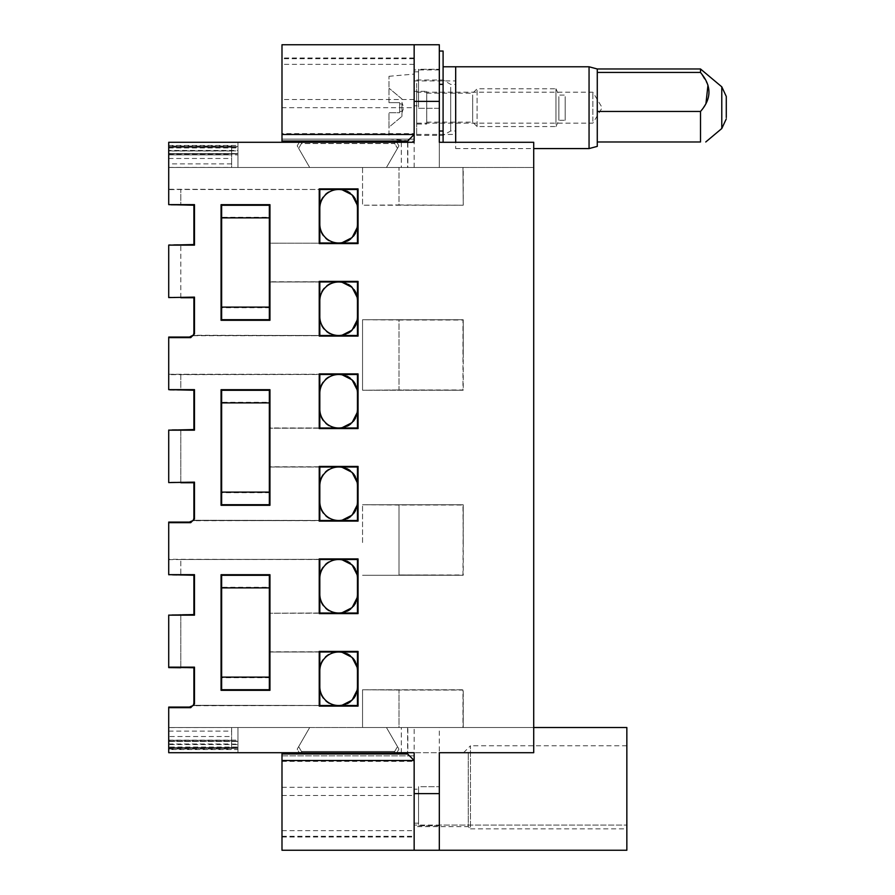 <?xml version="1.0" encoding="UTF-8"?>
<svg xmlns="http://www.w3.org/2000/svg" width="895" height="895" viewBox="0 0 895 895"><rect width="100%" height="100%" fill="white"/><g stroke="black" fill="none" stroke-linecap="round" stroke-linejoin="round"><path stroke-width="0.67" stroke-dasharray="4.47 3.36" d="M168.719 204.631L168.719 142.294L168.719 204.631L194.483 204.631L194.483 245.14L168.719 245.14L168.719 297.129L194.483 297.129L194.483 333.88L193.891 333.287L193.891 297.722L194.483 297.129M168.719 741.44L237.947 741.44L237.947 747.538L168.719 747.538L168.719 741.384L168.719 752.706L168.719 727.534L362.542 727.534L362.542 689.776L399.002 690.045L399.002 727.534L168.719 727.534L168.719 707.084L168.719 752.706L281.992 752.706L281.992 850.25L414.15 850.25L414.15 845.249L414.15 850.25L439.322 850.25L439.322 825.078L626.847 825.078L414.15 825.078L414.15 850.25L626.847 850.25L626.847 727.534L533.711 727.534L533.711 167.466L168.719 167.466L168.719 142.294L414.15 142.294L396.877 142.294L396.161 141.03L299.982 141.03L297.207 145.851L309.681 167.466L439.322 167.466L439.322 101.381L414.15 101.381L414.15 142.294L414.15 44.75L414.15 101.381M439.322 51.049L439.322 142.294L533.711 142.294L439.322 142.294L533.711 142.294L533.711 752.706L439.322 752.706L533.711 752.706L533.711 727.534L463.23 727.534L463.23 689.776L362.542 689.776L399.002 690.045L399.002 727.534L462.972 727.534L462.972 690.045L399.002 690.045L462.972 690.045L463.23 727.534L362.542 727.534L362.542 689.776L463.23 689.776L463.23 727.534L533.711 727.534L386.461 727.534L401.318 727.534L401.318 752.706L414.15 752.706L414.15 793.619L439.322 793.619L439.322 752.706L439.322 850.25L439.322 793.619M401.318 752.706L302.163 752.706L298.661 746.631L302.163 752.706L168.719 752.706L237.947 752.706L168.719 752.706L237.947 752.706L168.719 752.706L237.947 752.706L168.719 752.706L237.947 752.706L168.719 752.706L168.719 749.562L237.947 749.562L237.947 727.534L168.719 727.534L237.947 727.534L168.719 727.534L168.719 752.706L168.719 748.488L168.719 752.706L414.15 752.706L414.15 825.078M168.719 707.676L190.713 707.676L194.483 703.906L193.891 703.313L193.891 667.759L194.483 667.155L194.483 703.906M193.891 667.759L180.824 667.759L180.824 614.574L168.719 614.731L168.719 667.155L194.483 667.155M168.719 615.167L194.483 615.167L193.891 614.574L193.891 575.25L194.483 574.657L194.483 615.167M168.719 574.657L168.719 522.076L168.719 574.657L194.483 574.657M168.719 522.669L190.713 522.669L194.483 518.887L193.891 518.294L193.891 482.741L194.483 482.148L194.483 518.887M193.891 482.741L180.824 482.741L180.824 429.566L168.719 429.723L168.719 482.148L194.483 482.148M168.719 430.159L194.483 430.159L193.891 429.566L193.891 390.231L194.483 389.638L194.483 430.159M168.719 389.638L168.719 337.057L168.719 389.638L194.483 389.638M168.719 337.65L190.713 337.65L194.483 333.88M358.045 300.809A19.41 19.41 0 0 0 338.634 281.399A19.41 19.41 0 0 0 319.224 300.809L319.224 316.673A19.41 19.41 0 0 0 338.634 336.084A19.41 19.41 0 0 0 358.045 316.673L358.045 300.809L357.452 300.809L357.452 316.673L358.045 316.673M269.943 677.728L269.943 587.299L221.054 587.299L221.054 677.728L269.943 677.728L269.35 677.135L269.35 652.019L341.521 652.019M319.224 594.19L319.224 578.327A19.41 19.41 0 0 1 338.634 558.916A19.41 19.41 0 0 1 358.045 578.327L358.045 594.19A19.41 19.41 0 0 1 338.634 613.601A19.41 19.41 0 0 1 319.224 594.19L319.817 594.19L319.817 578.327L319.224 578.327M319.224 686.7L319.224 670.836A19.41 19.41 0 0 1 338.634 651.426A19.41 19.41 0 0 1 358.045 670.836L358.045 686.7A19.41 19.41 0 0 1 338.634 706.11A19.41 19.41 0 0 1 319.224 686.7L319.817 686.7L319.817 670.836L319.224 670.836M269.943 492.709L269.943 402.291L221.054 402.291L221.054 492.709L269.943 492.709L269.35 492.116L269.35 467.011L341.521 467.011M319.224 409.172L319.224 393.319A19.41 19.41 0 0 1 338.634 373.909A19.41 19.41 0 0 1 358.045 393.319L358.045 409.172A19.41 19.41 0 0 1 338.634 428.582A19.41 19.41 0 0 1 319.224 409.172L319.817 409.172L319.817 393.319L319.224 393.319M319.224 501.681L319.224 485.828A19.41 19.41 0 0 1 338.634 466.418A19.41 19.41 0 0 1 358.045 485.828L358.045 501.681A19.41 19.41 0 0 1 338.634 521.091A19.41 19.41 0 0 1 319.224 501.681L319.817 501.681L319.817 485.828L319.224 485.828M269.943 307.701L269.943 217.272L221.054 217.272L221.054 307.701L269.943 307.701L269.35 307.108L269.35 281.992L341.521 281.992M319.224 224.164L319.224 208.3A19.41 19.41 0 0 1 338.634 188.89A19.41 19.41 0 0 1 358.045 208.3L358.045 224.164A19.41 19.41 0 0 1 338.634 243.574A19.41 19.41 0 0 1 319.224 224.164L319.817 224.164L319.817 208.3L319.224 208.3M168.719 297.129L168.719 245.14M180.824 297.722L180.824 244.548L180.824 297.722L193.891 297.722M193.891 390.231L180.824 390.231L180.824 374.502L338.634 374.278L168.719 374.278L168.719 337.057L190.12 337.057L193.331 335.267L319.817 335.491M269.943 402.291L269.35 402.884L269.563 428.213L357.664 428.213L357.664 374.278L168.719 374.278L180.824 374.502L180.824 390.231L168.719 390.075L168.719 374.658L319.817 374.502M180.824 482.741L180.824 429.566L193.891 429.566M194.304 520.722L193.186 520.498L190.344 522.288L168.719 522.076L190.12 522.076L193.331 520.275L357.452 520.498M180.824 559.52L168.719 559.666L168.719 575.093L193.891 575.25M180.824 667.759L180.824 614.574L193.891 614.574M194.304 705.73L193.186 705.506L190.344 707.307L168.719 707.084L190.12 707.084L193.331 705.294L357.452 705.506M281.992 752.706L281.992 761.365L281.992 755.85L414.15 755.85L281.992 755.85L281.992 752.706L468.264 752.706L463.576 752.706L468.264 752.706L468.264 826.656L470.468 828.859L470.468 745.781L470.468 828.859L626.847 828.859L626.847 745.781L626.847 828.859M439.322 850.25L414.15 850.25L414.15 793.619M439.322 825.078L439.322 752.706L533.711 752.706L533.711 727.534L439.322 727.534L439.322 752.706M439.322 825.705L439.322 786.694L439.322 825.705L439.322 786.694L439.322 825.705L418.558 825.705L418.558 786.694L439.322 786.694L418.558 786.694L418.558 825.705L418.558 786.694L418.558 825.705L439.322 825.705M168.719 145.438L237.947 145.438L237.947 150.438L168.719 150.438L168.719 142.294L299.266 142.294L297.207 145.851L309.681 167.466L231.648 167.466L231.648 146.008L231.648 154.88L168.719 154.88L231.648 154.88L231.648 147.328L231.648 167.466L168.719 167.466L362.542 167.466L362.542 205.223L399.002 204.955L399.002 167.466L362.542 167.466L362.542 205.223L463.23 205.223L462.972 167.466L463.23 205.223L463.23 167.466L533.711 167.466L533.711 142.294L533.711 167.466L237.947 167.466L237.947 142.294L237.947 153.616L237.947 147.462L168.719 147.462L168.719 153.56L237.947 153.56M439.322 51.037L439.322 167.466L533.711 167.466L533.711 727.534M414.15 64.35L281.992 64.35L281.992 44.75L439.322 44.75L414.15 44.75L439.322 44.75L439.322 101.381M439.322 167.466L439.322 131.028M439.322 108.306L439.322 69.295L439.322 108.306L439.322 69.295L439.322 108.306L418.558 108.306L418.558 69.295L439.322 69.295L418.558 69.295L418.558 108.306L418.558 69.295L418.558 108.306L439.322 108.306M231.648 151.009L168.719 151.009L168.719 142.294L237.947 142.294L237.947 146.511L237.947 142.294L168.719 142.294L237.947 142.294L237.947 146.511L237.947 142.294L168.719 142.294L237.947 142.294L168.719 142.294L168.719 153.56M414.15 167.466L414.15 142.294L281.992 142.294L299.266 142.294L299.982 141.03L299.266 142.294M194.483 204.631L193.891 205.223L193.891 244.548L194.483 245.14M338.634 189.494L180.824 189.494L180.824 205.223L180.824 189.494L168.719 189.639L168.719 205.067L193.891 205.223M193.891 244.548L168.719 244.704L168.719 297.576M319.224 316.673L319.817 316.673L319.817 300.809L319.224 300.809M358.045 208.3L357.452 208.3L357.452 224.164L358.045 224.164M269.943 217.272L269.35 217.865L269.35 281.992L338.634 281.78M221.054 217.272L221.647 217.865L221.647 307.108L221.054 307.701M358.045 485.828L357.452 485.828L357.452 501.681L358.045 501.681M358.045 393.319L357.452 393.319L357.452 409.172L358.045 409.172M221.054 402.291L221.647 402.884L221.647 492.116L221.054 492.709M341.521 427.989L269.35 427.989L269.35 467.011L338.634 466.787M358.045 670.836L357.452 670.836L357.452 686.7L358.045 686.7M358.045 578.327L357.452 578.327L357.452 594.19L358.045 594.19M269.943 587.299L269.35 587.892L269.35 652.019L338.634 651.806M221.054 587.299L221.647 587.892L221.647 677.135L221.054 677.728M319.817 242.981L341.521 242.981M338.634 243.194L269.563 243.194L269.563 281.78L357.664 281.78L357.664 335.703L193.186 335.491L341.521 335.491M193.186 335.48L190.344 337.281L168.719 337.281L190.344 337.281M189.897 522.076L168.719 522.288L168.719 559.297L341.521 559.509M357.452 575.451L357.452 597.077M341.521 613.008L269.563 613.22L269.563 651.806L357.664 651.806L357.664 705.73M357.452 667.95L357.452 689.575M341.521 705.517L193.409 705.73M168.719 150.438L168.719 189.27L341.521 189.494M357.452 205.425L357.452 227.05M357.452 297.923L357.452 319.549M193.409 335.703L338.634 335.703M338.634 374.278L341.521 374.502M357.452 390.433L357.452 412.058M319.817 427.989L269.563 428.213L338.634 428.213M319.817 467.011L269.35 467.011L269.563 428.213L269.563 466.787L357.664 466.787L357.664 520.722M357.452 482.942L357.452 504.567M341.521 520.498L193.409 520.722M463.23 542.527L462.972 505.026L399.002 505.026L399.002 574.982L462.972 574.982L463.23 504.769L362.542 504.769L399.002 505.026L399.002 574.982L463.23 575.25L362.542 575.25L463.23 575.25L463.23 504.769L362.542 504.769L463.23 504.769L463.23 542.527M362.542 542.527L362.542 504.769L362.542 542.527M463.23 357.508L463.23 319.75L362.542 319.75L399.002 320.018L399.002 389.974L462.972 389.974L462.972 320.018L399.002 320.018L399.002 389.974L463.23 390.231L463.23 319.75L362.542 319.75L362.542 390.231L463.23 390.231L362.542 390.231L399.002 389.974L362.542 390.231L362.542 319.75L463.23 319.75L463.23 357.508M193.186 520.498L338.634 520.722M319.817 559.509L180.824 559.509L180.824 575.25L180.824 559.509L338.634 559.297M319.817 613.008L269.563 613.22L338.634 613.22M193.186 705.506L338.634 705.506M168.719 748.992L231.648 748.992L231.648 740.288L168.719 740.288L168.719 752.706L168.719 707.307L190.344 707.307M237.947 741.44L237.947 727.534L386.461 727.534L398.935 749.149L386.461 727.534L397.481 746.631L386.461 727.534L309.681 727.534L297.207 749.149L299.982 753.97L396.161 753.97L299.982 753.97L396.161 753.97L398.935 749.149L396.877 752.706L468.264 752.706L468.264 826.656L414.15 826.656L414.15 752.706L414.15 826.656M237.947 752.706L237.947 748.488L237.947 752.706M168.719 747.538L168.719 727.534L237.947 727.534L237.947 748.488L168.719 748.488L237.947 748.488L168.719 748.488L168.719 727.534L237.947 727.534L237.947 748.488L168.719 748.488L168.719 727.534L309.681 727.534L297.207 749.149L299.266 752.706M281.992 761.365L414.15 761.365M396.877 752.706L396.161 753.97L396.877 752.706L414.15 752.706L414.15 727.534M168.719 749.562L168.719 741.071L168.719 747.045L237.947 747.045L237.947 741.071L237.947 744.562L168.719 744.562M237.947 747.538L168.719 747.672L168.719 747.045M168.719 740.288L168.719 747.672L237.947 747.672L237.947 747.045M237.947 749.562L237.947 744.562M168.719 740.12L237.947 740.12M463.543 752.706L470.468 745.792M281.992 830.649L414.15 830.649M418.558 823.187L414.15 823.187L414.15 789.211L414.15 823.187L414.15 789.211L414.15 823.187L418.558 823.187L418.558 789.211L414.15 789.211L418.558 789.211L418.558 823.187M237.947 145.438L237.947 167.466L168.719 167.466L237.947 167.466L237.947 146.511L168.719 146.511L237.947 146.511L168.719 146.511L168.719 167.466L237.947 167.466L237.947 146.511L168.719 146.511L168.719 142.294L302.163 142.294L298.661 148.369L309.681 167.466L298.661 148.369L301.436 143.547L394.706 143.547L397.481 148.369L386.461 167.466L398.935 145.851L386.461 167.466L397.481 148.369L393.979 142.294L401.318 142.294L401.318 167.466M414.15 141.03L414.15 134.496M455.678 142.294L443.092 142.294L443.092 66.778L443.092 142.294L455.678 142.294L455.678 148.581L455.678 66.778L455.678 142.294M443.092 51.049L443.092 142.294M439.322 69.922L414.15 69.922L414.15 49.784M414.15 49.751L414.15 44.75L439.322 44.75L414.15 44.75L414.15 69.922M281.992 64.35L281.992 58.723L414.15 58.723M414.15 99.502L281.992 99.502L281.992 58.723M281.992 99.502L281.992 107.68L414.15 107.68M396.877 142.294L398.935 145.851L396.161 141.03L299.982 141.03L396.161 141.03L396.877 142.294L414.15 142.294L414.15 133.635L281.992 133.635L281.992 142.294L281.992 107.68M281.992 133.635L281.992 139.15L414.15 139.15L281.992 139.15L281.992 142.294M414.15 133.635L414.15 142.294L407.851 142.294L407.851 167.466M414.15 134.429L414.15 80.93L414.15 134.429L455.678 134.429L455.678 80.93L455.678 134.429M414.15 80.93L455.678 80.93M418.558 71.813L414.15 71.813L414.15 105.789L414.15 71.813L414.15 105.789L414.15 71.813L418.558 71.813L418.558 105.789L414.15 105.789L418.558 105.789L418.558 71.813M168.719 151.009L168.719 154.88L237.947 154.88M237.947 150.438L237.947 147.462M168.719 154.88L168.719 147.328L237.947 147.328L168.719 147.462M399.002 204.955L463.23 205.223L462.972 167.466L399.002 167.466L399.002 204.955M407.605 727.534L407.605 752.706M414.15 760.504L414.15 753.97M168.719 741.071L237.947 741.071L168.719 741.071M407.605 142.294L407.605 167.466M168.719 153.929L237.947 153.929L168.719 153.929M626.847 745.781L470.468 745.781M298.661 746.631L309.681 727.534L298.661 746.631M231.648 748.992L231.648 727.534L168.719 727.59M393.979 752.706L397.481 746.631L394.706 751.453L301.436 751.453L394.706 751.453L393.979 752.706M168.719 147.328L231.648 147.328L168.719 147.328M168.719 167.466L237.947 167.466L237.947 146.511L237.947 167.466L168.719 167.466L168.719 146.511L168.719 167.466M401.318 142.294L407.851 142.294M401.318 727.534L407.851 727.534L407.851 752.706M407.851 727.534L439.322 727.534M414.15 44.75L414.15 142.294M414.15 850.25L414.15 752.706M168.719 731.125L231.648 731.125L231.648 727.59M231.648 731.125L231.648 736.518L168.719 736.518M231.648 740.288L231.648 747.672L168.719 747.672L231.648 747.672L231.648 736.518M319.817 652.019L269.35 652.019L269.563 613.22L357.664 613.22L357.664 559.297L180.824 559.509M357.452 189.494L319.817 189.494M357.664 189.27L357.452 242.981M319.817 281.992L269.35 281.992L269.563 243.194L357.664 243.194M194.304 520.275L319.817 520.498M194.304 705.294L319.817 705.506M237.947 727.534L237.947 748.488L237.947 727.534M393.979 142.294L394.706 143.547L301.436 143.547L302.163 142.294L393.979 142.294M597.278 141.981L597.278 111.461L700.505 111.461L700.505 141.981L597.278 141.981L597.278 146.377M597.278 68.982L597.278 111.461L597.278 72.428L700.505 72.428L707.967 85.126M589.055 66.778L589.055 148.581M455.678 128.108L455.678 84.398L455.678 128.108M450.722 87.251L450.722 130.961L450.722 87.251M443.092 131.979L443.092 79.991L443.092 131.979M416.667 83.38L416.667 135.369L416.667 83.38M416.667 94.098L416.667 123.152L416.667 94.098M592.87 121.261L592.87 92.207L592.87 121.261M705.965 103.384L700.505 111.461M700.505 68.982L700.505 72.428M597.278 111.461L597.278 72.428M565.181 96.638L565.181 120.266L565.181 96.638M558.883 96.638L558.883 120.266L558.883 96.638M555.952 124.248L555.952 88.806L555.952 124.248M477.08 126.564L477.08 88.806L477.08 126.553L555.952 126.553M472.672 94.982L472.672 122.156L472.672 94.982M426.736 94.982L426.736 122.156L426.736 94.982M426.736 124.036L426.736 91.324L426.736 124.047L414.15 124.047L414.15 91.324L426.736 91.324M414.15 124.036L414.15 91.324M414.15 137.148L414.15 74.095L414.15 137.148M388.978 102.645L388.978 76.299L388.978 102.645L399.673 102.645L399.673 112.714L399.673 102.645L388.978 102.645L388.978 88.169L388.978 102.645L399.673 102.645L399.673 111.461L401.933 111.461L401.933 103.909L399.673 103.909L401.933 103.909L399.673 103.909L401.933 103.909L401.933 113.016L401.933 111.461L399.673 111.461L401.933 111.461L401.933 116.395L401.933 111.461L399.673 111.461L399.673 102.645L388.978 102.645M388.978 135.223L388.978 112.714L399.673 112.714L388.978 112.714L388.978 135.223M388.978 127.191L388.978 112.714L399.673 112.714L399.673 111.45L399.673 112.714L388.978 112.714L388.978 127.191L401.933 116.395L388.978 127.191M401.933 103.898L401.933 111.461L401.933 103.898M401.933 98.965L388.978 88.169L401.933 98.965M455.678 109L455.678 106.36L455.678 109M190.713 337.65L190.12 337.057M190.713 522.669L190.12 522.076M190.713 707.676L190.12 707.084M281.992 787.32L414.15 787.32M168.719 744.114L237.947 744.114M281.992 795.498L414.15 795.498M281.992 836.277L414.15 836.277M168.719 150.886L237.947 150.886M168.719 147.955L237.947 147.955M231.648 146.008L168.719 146.008M168.719 154.712L231.648 154.712M168.719 158.482L231.648 158.482M231.648 163.874L168.719 163.874M168.719 167.41L231.648 167.41M168.719 743.991L231.648 743.991M721.784 128.533L721.784 86.826M281.992 837.038L414.15 837.038M414.15 57.962L281.992 57.962M237.947 741.384L168.719 741.384M237.947 153.616L168.719 153.616M455.678 148.581L533.711 148.581M416.667 135.369L443.092 135.369L450.722 130.961L455.678 130.961M416.667 79.991L443.092 79.991L450.722 84.398L455.678 84.398M416.667 92.207L592.87 92.207L602.167 107.68L592.87 123.152L416.667 123.152M555.952 126.564L558.883 120.266L565.181 120.266M555.952 88.795L558.883 95.094L565.181 95.094M426.736 122.156L472.672 122.156L477.08 126.553M426.736 93.203L472.672 93.203L477.08 88.806L555.952 88.806M388.978 76.299L414.15 74.095M388.978 139.061L414.15 141.265M401.933 113.016L403.667 107.68L401.933 102.343"/><path stroke-width="1.34" d="M168.719 297.576L194.483 297.129L194.483 333.88L190.713 337.65L189.897 337.057M194.483 333.88L193.891 333.287L193.186 335.491L193.891 333.287L193.891 297.722L180.824 297.722M168.719 482.584L194.483 482.148L194.483 518.887L190.713 522.669L189.897 522.076M194.483 518.887L193.891 518.294L193.186 520.498L193.891 518.294L193.891 482.741L180.824 482.741M194.483 667.155L193.891 667.759L168.719 667.155L194.483 667.155L194.483 703.906L190.713 707.676L189.897 707.084M194.483 703.906L193.891 703.313L193.186 705.506L193.891 703.313L193.891 667.759M443.092 131.028L443.092 142.294L439.322 142.294L439.322 131.028L443.092 131.028L443.092 51.037L439.322 51.037M357.452 300.809A18.817 18.817 0 0 0 338.634 281.992A18.817 18.817 0 0 0 319.817 300.809M319.817 316.673A18.817 18.817 0 0 0 338.634 335.491A18.817 18.817 0 0 0 357.452 316.673M357.452 208.3A18.817 18.817 0 0 0 338.634 189.494A18.817 18.817 0 0 0 319.817 208.3M319.817 224.164A18.817 18.817 0 0 0 338.634 242.981A18.817 18.817 0 0 0 357.452 224.164M221.647 217.865L269.35 217.865M221.647 307.108L269.35 307.108M357.452 485.828A18.817 18.817 0 0 0 338.634 467.011A18.817 18.817 0 0 0 319.817 485.828M319.817 501.681A18.817 18.817 0 0 0 338.634 520.498A18.817 18.817 0 0 0 357.452 501.681M357.452 393.319A18.817 18.817 0 0 0 338.634 374.502A18.817 18.817 0 0 0 319.817 393.319M319.817 409.172A18.817 18.817 0 0 0 338.634 427.989A18.817 18.817 0 0 0 357.452 409.172M221.647 402.884L269.35 402.884M221.647 492.116L269.35 492.116M357.452 670.836A18.817 18.817 0 0 0 338.634 652.019A18.817 18.817 0 0 0 319.817 670.836M319.817 686.7A18.817 18.817 0 0 0 338.634 705.517A18.817 18.817 0 0 0 357.452 686.7M357.452 578.327A18.817 18.817 0 0 0 338.634 559.52A18.817 18.817 0 0 0 319.817 578.327M319.817 594.19A18.817 18.817 0 0 0 338.634 613.008A18.817 18.817 0 0 0 357.452 594.19M221.647 587.892L269.35 587.892M221.647 677.135L269.35 677.135M341.521 559.509L352.093 564.868L357.452 575.451M357.452 597.077L352.093 607.649L341.521 613.008M341.521 652.019L352.093 657.377L357.452 667.95M357.452 689.575L352.093 700.159L341.521 705.517M341.521 189.494L352.093 194.841L357.452 205.425M357.452 227.05L352.093 237.622L341.521 242.981M341.521 281.992L352.093 287.351L357.452 297.923M357.452 319.549L352.093 330.132L341.521 335.491M341.521 374.502L352.093 379.86L357.452 390.433M357.452 412.058L352.093 422.641L341.521 427.989M341.521 467.011L352.093 472.359L357.452 482.942M357.452 504.567L352.093 515.14L341.521 520.498M281.992 752.706L281.992 850.25L626.847 850.25L626.847 727.534L533.711 727.534M299.266 752.706L299.982 753.97L396.161 753.97L396.877 752.706M299.982 753.97L281.992 753.97M299.266 142.294L299.982 141.03L281.992 141.03L281.992 134.496L414.15 134.496L407.605 141.03L407.605 142.294M443.092 142.294L439.322 142.294L439.322 101.381L414.15 101.381L414.15 141.03M439.322 84.331L443.092 84.331M281.992 134.496L281.992 44.75L414.15 44.75L414.15 101.381M281.992 141.03L281.992 142.294M407.605 752.706L407.605 753.97L396.161 753.97M407.605 753.97L414.15 760.504L281.992 760.504M190.713 707.676L168.719 707.676L168.719 752.706L414.15 752.706L414.15 753.97M407.605 141.03L396.161 141.03L396.877 142.294M299.982 141.03L396.161 141.03M597.278 141.981L597.278 72.428L700.505 72.428L702.72 75.348C711.704 87.542 710.966 99.58 700.505 111.461L700.505 141.981C707.318 141.981 707.318 141.981 700.505 141.981C707.318 141.981 707.318 141.981 700.505 141.981L597.278 141.981L597.278 146.377L589.055 148.581L589.055 66.778L455.678 66.778L455.678 142.294L455.678 66.778L443.092 66.778M414.15 142.294L168.719 142.294L168.719 204.631L194.483 204.631L194.483 245.14L168.719 245.14L168.719 297.129M168.719 482.148L168.719 430.159L194.483 430.159L194.483 389.638L168.719 389.638L168.719 337.65L190.713 337.65M168.719 667.155L168.719 615.167L194.483 615.167L194.483 574.657L168.719 574.657L168.719 522.669L190.713 522.669M414.15 752.706L414.15 850.25M439.322 850.25L439.322 752.706L533.711 752.706L533.711 142.294L439.322 142.294M358.045 243.574L319.224 243.574L319.224 188.89L358.045 188.89L358.045 243.574L357.452 242.981L357.452 189.494L319.817 189.494L319.817 242.981L357.452 242.981M358.045 336.084L319.224 336.084L319.224 281.399L358.045 281.399L358.045 336.084L357.452 335.491L357.452 281.992L319.817 281.992L319.817 335.491L357.452 335.491M269.943 320.287L269.943 204.686L221.054 204.686L221.054 320.287L269.943 320.287L269.35 319.694L221.647 319.694L221.647 205.279L269.35 205.279L269.35 319.694M358.045 428.582L319.224 428.582L319.224 373.909L358.045 373.909L358.045 428.582L357.452 427.989L357.452 374.502L319.817 374.502L319.817 427.989L357.452 427.989M358.045 521.091L319.224 521.091L319.224 466.418L358.045 466.418L358.045 521.091L357.452 520.498L357.452 467.011L319.817 467.011L319.817 520.498L357.452 520.498M269.943 505.295L269.943 389.705L221.054 389.705L221.054 505.295L269.943 505.295L269.35 504.702L221.647 504.702L221.647 390.298L269.35 390.298L269.35 504.702M358.045 613.601L319.224 613.601L319.224 558.916L358.045 558.916L358.045 613.601L357.452 613.008L357.452 559.509L319.817 559.509L319.817 613.008L357.452 613.008M358.045 706.11L319.224 706.11L319.224 651.426L358.045 651.426L358.045 706.11L357.452 705.506L319.817 705.506L319.817 652.019L357.452 652.019L357.452 705.517M269.943 690.313L269.943 574.713L221.054 574.713L221.054 690.313L269.943 690.313L269.35 689.721L221.647 689.721L221.647 575.306L269.35 575.306L269.35 689.721M439.322 101.381L439.322 44.75L414.15 44.75M168.719 707.676L168.719 707.084L190.12 707.084M168.719 615.167L193.891 614.574L193.891 575.25L168.719 574.657M168.719 522.669L168.719 522.076L190.12 522.076M168.719 430.159L193.891 429.566L193.891 390.231L168.719 389.638M168.719 337.65L168.719 337.057L190.12 337.057M168.719 245.14L193.891 244.548L193.891 205.223L168.719 204.631M194.483 204.631L193.891 205.223M194.483 245.14L193.891 244.548M194.483 297.129L193.891 297.722M319.224 188.89L319.817 189.494M358.045 188.89L357.452 189.494M319.224 243.574L319.817 242.981M269.943 204.686L269.35 205.279M319.224 281.399L319.817 281.992M358.045 281.399L357.452 281.992M319.224 336.084L319.817 335.491M221.054 320.287L221.647 319.694M221.054 204.686L221.647 205.279M192.962 335.267L189.897 336.833M193.186 520.498L189.897 521.852M193.186 705.506L189.897 706.86M194.483 389.638L193.891 390.231M194.483 430.159L193.891 429.566M194.483 482.148L193.891 482.741M319.224 373.909L319.817 374.502M358.045 373.909L357.452 374.502M319.224 428.582L319.817 427.989M269.943 389.705L269.35 390.298M319.224 466.418L319.817 467.011M358.045 466.418L357.452 467.011M319.224 521.091L319.817 520.498M221.054 505.295L221.647 504.702M221.054 389.705L221.647 390.298M194.483 574.657L193.891 575.25M194.483 615.167L193.891 614.574M180.824 667.748L168.719 667.603M319.224 558.916L319.817 559.509M358.045 558.916L357.452 559.509M319.224 613.601L319.817 613.008M269.943 574.713L269.35 575.306M319.224 651.426L319.817 652.019M358.045 651.426L357.452 652.019M319.224 706.11L319.817 705.506M221.054 690.313L221.647 689.721M221.054 574.713L221.647 575.306M597.278 72.428L597.278 68.982L589.055 66.778M726.281 117.513L726.281 96.47L726.281 117.513M707.967 85.126L705.965 103.384M700.505 72.428L700.505 68.982L721.784 86.826L721.784 128.533L726.281 118.89M597.278 111.461L700.505 111.461M414.15 793.619L439.322 793.619M533.711 148.581L589.055 148.581M721.784 86.826L726.281 96.47M721.784 128.533L705.752 141.981M597.278 68.982L700.505 68.982"/></g></svg>
